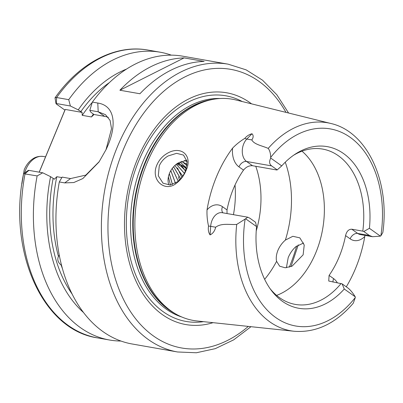 <?xml version="1.0" encoding="UTF-8"?>
<svg xmlns="http://www.w3.org/2000/svg" width="403" height="403" viewBox="0 0 403 403"><rect width="100%" height="100%" fill="white"/><g stroke="black" fill="none" stroke-linecap="round" stroke-linejoin="round"><path stroke-width="0.6" d="M286.397 267.723L288.2 257.628C289.994 253.326 292.518 249.694 295.762 246.737L303.64 242.979M168.172 155.936C164.092 158.303 161.124 161.613 159.271 165.87L158.293 175.773L163.003 183.174L170.011 185.002L177.522 181.763C181.012 178.932 183.652 175.376 185.435 171.084L187.108 161.689L183.541 155.09L176.6 153.331L168.172 155.936M156.898 164.933C159.009 160.097 162.323 156.319 166.842 153.603C181.108 144.848 193.188 155.709 185.974 170.655C183.919 175.547 180.937 179.577 177.028 182.74C165.275 193.329 150.153 180.121 156.898 164.933M365.007 235.387L364.791 236.475A20.316 13.873 -80 0 1 350.126 238.823L345.578 235.589A78.852 53.851 -80 0 1 339.19 256.822A78.852 53.851 -80 0 1 329.085 275.415L328.732 281.022L342.112 283.853L347.724 287.848C350.121 289.621 352.635 292.613 355.26 296.83L344.273 289.011A82.066 56.047 -80 0 1 271.229 290.251A82.066 56.047 -80 0 1 256.575 226.597L245.588 218.779L247.719 217.187L222.219 212.703A13.359 9.123 100 0 0 210.668 226.34L210.094 234.904C208.487 232.612 207.963 229.66 208.522 226.038C207.308 220.698 206.804 215.318 207.021 209.892A107.672 73.537 -80 0 1 216.522 176.675A107.672 73.537 -80 0 1 232.602 148.138C236.178 144.41 240.259 141.151 244.843 138.355C246.737 136.048 249.119 134.511 251.996 133.751L246.827 139.045A13.359 9.123 100 0 0 246.571 161.487L252.52 165.719L276.876 170.006L277.209 169.885L271.597 165.89C269.32 164.137 269.028 161.538 270.73 158.082A13.359 9.123 -80 0 1 270.675 157.412C270.615 153.447 269.793 150.44 268.207 148.4A105.616 72.132 -80 0 1 330.803 123.469C367.345 131.65 390.059 181.607 382.85 232.46L380.865 235.831A13.359 9.123 -80 0 1 380.402 236.133L372.543 236.717L369.405 235.498L363.793 231.503L369.415 228.315L380.402 236.133M277.934 250.323C276.317 254.394 275.869 258.066 276.584 261.33L279.662 266.197L285.183 267.778L292.069 266.166L303.132 254.847L304.225 245.019L299.832 237.856L292.855 236.294L285.379 240.092C282.171 242.863 279.687 246.273 277.934 250.323M168.731 184.574C167.603 181.038 167.87 177.239 169.537 173.174C171.225 169.114 173.889 165.834 177.527 163.336L186.841 160.132M177.763 163.18L184.206 166.726A39.429 26.925 100 0 0 181.234 164.963L177.29 163.492M270.05 288.624A78.852 53.851 100 0 0 295.328 304.411A78.852 53.851 100 0 0 341.104 283.495M207.021 209.892A20.316 13.873 -80 0 1 222.476 206.694L227.02 209.928L227.025 213.545M227.02 209.928A78.852 53.851 -80 0 1 233.413 188.695A78.852 53.851 -80 0 1 243.518 170.106L238.969 166.867A20.316 13.873 -80 0 1 232.602 148.138M276.609 295.394A78.852 53.851 100 0 0 315.816 252.711A78.852 53.851 100 0 0 301.988 151.18M169.361 173.612L172.454 184.498M169.336 173.678L172.393 184.514M170.812 170.58L175.461 183.153M170.786 170.63L175.406 183.184M172.242 168.394L178.232 181.184M172.217 168.429L178.181 181.224M173.602 166.726L180.685 178.756M173.577 166.756L180.645 178.806M174.847 165.452L182.755 176.066M174.826 165.472L182.72 176.116M175.935 164.505L177.537 165.547L184.393 173.32M175.915 164.515L177.471 165.537L184.367 173.371M176.771 163.855L180.871 166.137L185.582 170.731M176.761 163.865L180.811 166.127L185.561 170.776M184.206 166.726L186.352 168.494M181.234 164.963L186.342 168.535M213.061 322.667A117.671 80.363 -80 0 1 136.285 281.757A117.671 80.363 -80 0 1 137.252 159.588A117.671 80.363 -80 0 1 251.568 103.848M210.094 234.904C212.915 233.549 214.774 230.99 215.67 227.221C221.705 222.753 229.791 224.965 236.712 224.421A105.616 72.132 -80 0 0 294.235 331.276L196.986 320.964A112.321 76.711 -80 0 1 175.119 313.605A112.321 76.711 -80 0 1 147.06 162.993A112.321 76.711 -80 0 1 212.809 99.415A112.321 76.711 -80 0 1 235.871 99.964L330.803 123.469M364.791 236.475A106.745 72.903 -80 0 1 355.537 268.453A106.745 72.903 -80 0 1 346.278 286.82M268.207 148.4C262.57 145.846 254.066 144.526 251.83 139.927C253.532 137.423 253.588 135.363 251.996 133.751M204.13 61.417L184.106 57.896A146.108 99.788 100 0 0 119.898 90.232L139.917 93.753A146.108 99.788 100 0 1 204.13 61.417M228.199 64.183L182.745 56.183A146.108 99.788 100 0 0 92.373 102.09L97.788 103.042C114.578 105.561 116.991 124.013 107.903 145.493L106.221 149.311L99.007 161.986L82.847 178.549L73.804 182.544L64.712 182.897L59.296 181.944A146.108 99.788 100 0 0 132.103 343.981L177.557 351.975A146.108 99.788 -80 0 1 117.248 147.14A146.108 99.788 -80 0 1 228.199 64.183L246.122 69.855L262.514 80.177L276.816 94.74L288.583 113.016M61.85 177.582L56.818 176.7L54.405 179.194L50.577 176.67A134.038 91.541 100 0 0 83.592 312.587M56.818 176.7A127.555 87.113 100 0 0 58.46 256.454C57.06 259.517 57.951 262.388 61.135 265.073A127.555 87.113 100 0 0 62.49 268.786M58.46 256.454L59.09 255.457M61.624 265.582L61.135 265.073M355.26 296.83A13.359 9.123 -80 0 1 355.32 297.5L353.285 303.197M236.712 224.421L245.13 219.081A13.359 9.123 -80 0 1 245.588 218.779M247.719 217.187L249.91 218.24L255.522 222.234L256.575 226.597M344.273 289.011L342.112 283.853M105.969 149.84L111.53 128.698L110.079 120.416L105.48 114.669L98.191 111.782L89.804 110.311L90.756 112.079L93.818 114.467L104.634 116.366A37.106 25.777 125.4 0 1 108.316 117.389M89.804 110.311L92.373 102.09M93.385 115.132L91.41 116.961L82.232 115.344L82.076 112.402L78.242 109.878L70.394 105.999L56.475 103.551L56.324 103.989L64.943 110.125L65.256 109.44L82.076 112.402M126.436 69.13A134.038 91.541 100 0 0 78.242 109.878M171.305 55.151A146.108 99.788 100 0 0 160.203 52.214A146.108 99.788 100 0 0 68.722 99.662L70.394 105.999M56.002 103.652L55.015 97.828L56.637 97.536L68.722 99.662M59.296 181.944L62.138 177.103L70.525 178.579L85.804 175.114L99.329 161.507M28.658 170.786L28.809 170.343L42.728 172.791L50.577 176.67M42.728 172.791L37.136 175.92A146.108 99.788 100 0 0 109.561 340.011A146.108 99.788 100 0 0 121.001 341.044M39.202 172.172L64.908 110.1M37.136 175.92L23.57 173.703C7.602 250.52 42.164 329.961 97.476 337.885A146.108 99.788 100 0 1 25.046 173.794L28.809 170.343M93.3 115.258L93.818 114.467M270.73 158.082L281.717 165.9A82.066 56.047 -80 0 1 295.172 154.178A82.066 56.047 -80 0 1 369.415 228.315M168.394 176.862L170.454 184.952M184.292 160.449A44.063 30.094 -80 0 1 187.118 161.769M233.443 214.678A78.852 53.851 100 0 0 235.03 184.997M256.232 230.828A78.852 53.851 100 0 0 255.769 166.293M252.52 165.719C249.099 165.497 246.097 166.958 243.518 170.106M345.578 235.589C346.595 231.337 348.66 229.211 351.779 229.211L362.791 231.146A78.852 53.851 100 0 0 322.657 149.09A78.852 53.851 100 0 0 293.51 155.306M281.717 165.9L277.209 169.885M363.793 231.503L362.791 231.146M187.133 164.328L181.31 161.356M65.256 109.44L39.267 172.182M160.203 52.214L148.118 50.088A146.108 99.788 100 0 0 56.637 97.536L56.324 103.989M184.106 57.896L119.898 90.232M181.975 161.583L187.012 165.477M180.081 161.895L186.448 168.157M178.574 162.686L180.151 164.117M180.746 164.721L184.07 168.968M184.191 169.149L185.395 171.184M177.516 167.975L181.803 177.391M178.448 176.741L179.365 180.151M333.014 282.075A6.957 4.831 125.4 0 1 333.634 278.649A20.316 13.873 -80 0 1 337.356 282.835M351.779 229.211L357.728 233.443A13.359 9.123 100 0 0 360.393 234.576L372.543 236.717M350.126 238.823A6.957 4.831 -54.6 0 1 357.728 233.443L369.405 235.498M264.645 279.319A92.766 63.357 100 0 0 276.584 261.33M45.549 156.848L43.393 156.465A23.193 15.838 100 0 0 25.782 169.633A23.193 15.838 100 0 0 24.608 172.973M289.334 267.174A141.473 96.619 100 0 0 296.653 246.001M285.979 112.372A141.473 96.619 100 0 0 123.303 149.659A141.473 96.619 100 0 0 132.572 314.657A141.473 96.619 100 0 0 248.319 326.405M203.515 321.654A114.563 78.242 -80 0 1 135.584 274.614A114.563 78.242 -80 0 1 138.758 160.827A114.563 78.242 -80 0 1 242.248 101.541M181.783 316.995A111.394 76.076 -80 0 1 142.602 162.5A111.394 76.076 -80 0 1 220.229 98.503M175.592 313.882A111.394 76.076 -80 0 1 144.853 162.893A111.394 76.076 -80 0 1 213.343 99.319M175.119 313.605L173.164 312.441A111.49 76.142 -80 0 1 145.312 162.948A111.49 76.142 -80 0 1 210.573 99.843L212.809 99.415M72.213 294.195A129.877 88.7 -80 0 1 53.12 178.479M245.13 219.081A100.055 68.334 100 0 0 275.697 317.504A100.055 68.334 100 0 0 355.32 297.5M91.41 116.961A127.555 87.113 -80 0 1 93.471 114.019M92.287 102.362A127.555 87.113 100 0 0 82.232 115.344M80.786 111.686A129.877 88.7 -80 0 1 109.455 82.534M380.865 235.831A100.055 68.334 100 0 0 350.298 137.408A100.055 68.334 100 0 0 270.675 157.412M285.379 240.092A92.766 63.357 100 0 0 285.253 162.202M97.788 103.042L98.191 111.782L104.634 116.366M64.712 182.897L70.525 178.579M329.085 275.415L333.634 278.649M208.522 226.038A6.957 0.791 3.8 0 1 210.668 226.34L215.67 227.221M244.843 138.355A6.957 3.592 44.3 0 0 246.827 139.045L251.83 139.927M238.969 166.867A6.957 4.831 -54.6 0 1 246.571 161.487L271.597 165.89M222.97 212.834A6.957 4.831 125.4 0 1 222.476 206.694M43.393 156.465C37.081 155.744 33.565 158.349 32.764 158.888C29.041 161.417 26.19 165.054 24.215 169.794L21.913 183.748M298.285 244.858L290.991 266.62M294.235 331.276C316.078 332.908 335.759 323.549 353.285 303.192M55.015 97.828C79.608 62.828 115.449 44.033 148.118 50.088M109.561 340.011L97.476 337.885M177.557 351.975L196.342 352.766L215.273 348.655L233.685 339.85L250.983 326.687M28.371 170.353L23.591 173.678"/></g></svg>
